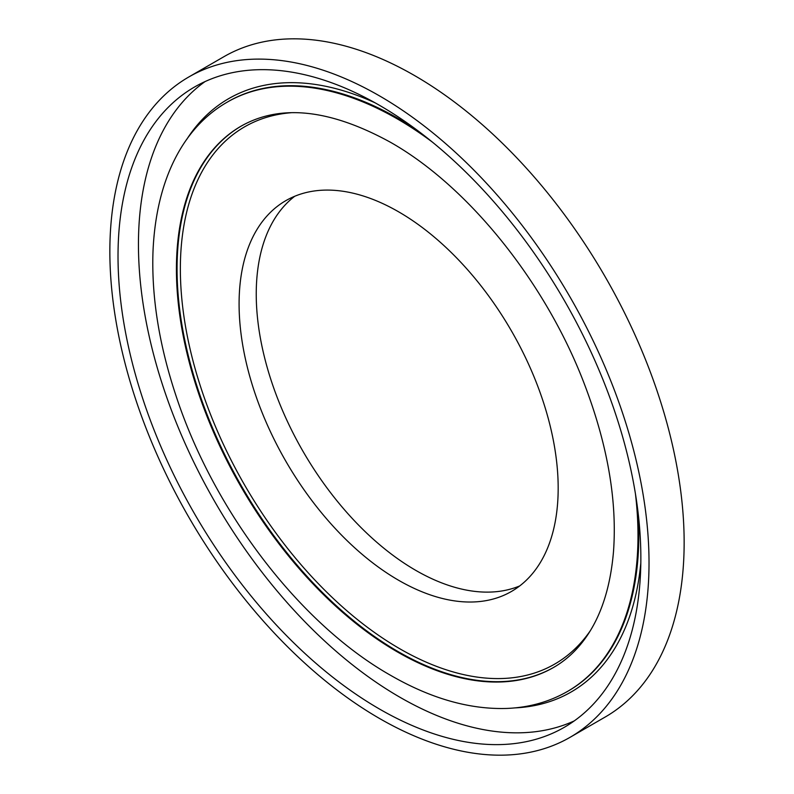 <?xml version="1.0" encoding="UTF-8"?>
<svg xmlns="http://www.w3.org/2000/svg" width="794" height="794" viewBox="0 0 794 794"><rect width="100%" height="100%" fill="white"/><g stroke="black" fill="none" stroke-linecap="round" stroke-linejoin="round"><path stroke-width="1.19" d="M379.433 95.846A381.249 220.117 60 0 1 628.501 431.807A381.249 220.117 60 0 1 570.062 737.318A381.249 220.117 60 0 1 379.433 718.431A381.249 220.117 60 0 1 130.375 382.47A381.249 220.117 60 0 1 188.813 76.968A381.249 220.117 60 0 1 379.433 95.846M188.813 76.968L223.938 56.682A381.249 220.117 60 0 1 414.567 75.569A381.249 220.117 60 0 1 663.625 411.53A381.249 220.117 60 0 1 605.187 717.032L570.062 737.318M574.211 720.922A369.696 213.447 60 0 1 399.858 697.211A369.696 213.447 60 0 1 161.202 380.733A369.696 213.447 60 0 1 205.08 81.564M379.433 709.002A369.696 213.447 60 0 1 137.918 383.214A369.696 213.447 60 0 1 194.59 86.973A369.696 213.447 60 0 1 379.433 105.284A369.696 213.447 60 0 1 620.958 431.063A369.696 213.447 60 0 1 564.286 727.314A369.696 213.447 60 0 1 379.433 709.002M398.638 211.829A225.635 130.266 60 0 1 546.034 410.657A225.635 130.266 60 0 1 511.445 591.461A225.635 130.266 60 0 1 398.638 580.285A225.635 130.266 60 0 1 251.232 381.457A225.635 130.266 60 0 1 285.82 200.654A225.635 130.266 60 0 1 398.638 211.829M519.703 585.942A225.635 130.266 60 0 1 415.788 570.38A225.635 130.266 60 0 1 270.814 379.373A225.635 130.266 60 0 1 294.723 196.267M291.239 112.718A310.156 179.077 -120 0 0 187.652 337.807A310.156 179.077 -120 0 0 399.68 648.698A310.156 179.077 -120 0 0 590.309 630.734M553.974 667.228A312.508 180.427 60 0 1 398.042 651.566A312.508 180.427 60 0 1 193.974 376.475A312.508 180.427 60 0 1 241.465 125.948M417.952 130.812A340.239 196.436 -120 0 0 398.221 118.485A340.239 196.436 -120 0 0 228.106 101.632L227.292 102.108A340.239 196.436 60 0 1 397.407 118.961A340.239 196.436 60 0 1 432.333 142.066M186.669 139.506A342.551 197.775 60 0 1 375.185 102.873M635.448 493.868A340.239 196.436 60 0 1 567.531 691.425L568.345 690.949A340.239 196.436 -120 0 0 637.999 511.951M553.666 667.407A312.508 180.427 60 0 1 397.407 651.934A312.508 180.427 60 0 1 193.25 376.545A312.508 180.427 60 0 1 241.158 126.117C280.5 103.825 330.274 109.215 390.479 142.285C467.954 186.094 545.279 281.88 584.027 383.105C607.44 444.134 617.266 500.309 613.494 551.641C610.437 587.411 601.088 616.233 585.436 638.118C576.494 650.594 565.904 660.36 553.666 667.407M640.818 562.956A342.551 197.775 60 0 1 514.82 707.901M227.292 102.108C184 126.851 156.041 178.412 152.984 251.797C151.465 296.757 159.068 344.536 175.802 395.134C213.467 510.8 299.864 623.975 390.479 675.257C430.973 698.611 469.859 709.667 507.148 708.427C529.261 707.484 549.388 701.817 567.531 691.425"/></g></svg>
